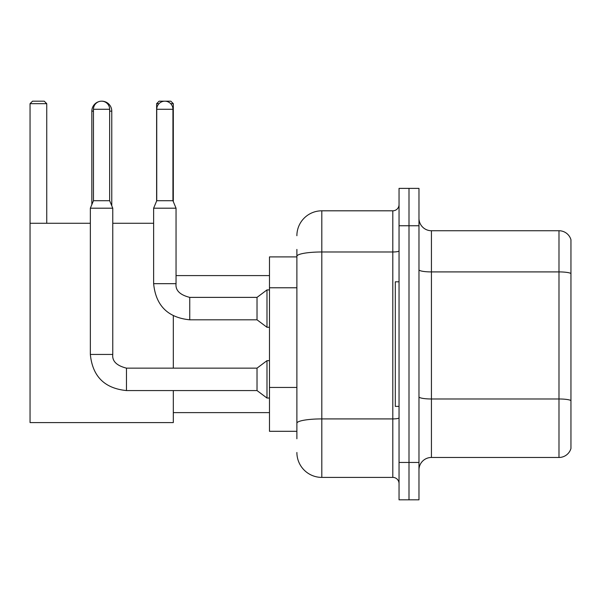 <?xml version="1.0" encoding="UTF-8"?>
<svg xmlns="http://www.w3.org/2000/svg" width="601" height="601" viewBox="0 0 601 601"><rect width="100%" height="100%" fill="white"/><g stroke="black" fill="none" stroke-linecap="round" stroke-linejoin="round"><path stroke-width="0.9" d="M296.886 280.306L296.886 249.423L296.886 256.897L269.481 256.897L269.481 431.3L296.886 431.3M296.886 438.775L296.886 249.423M399.041 462.447L399.041 499.822L409.003 499.822L409.003 462.447L409.003 499.822L418.972 499.822L418.972 462.447L409.003 462.447L409.003 225.758L409.003 462.447L399.041 462.447L399.041 225.758L409.003 225.758L409.003 188.383L409.003 225.758L418.972 225.758L418.972 462.447M418.972 225.758L418.972 188.383L399.041 188.383L399.041 225.758M296.886 235.72A24.911 24.911 0 0 1 321.805 210.808L321.805 477.397L392.806 477.397L392.806 210.808A6.228 6.228 0 0 0 399.041 204.58M321.805 210.808L392.806 210.808M296.886 427.566L296.886 394.917M399.041 483.625A6.228 6.228 0 0 0 392.806 477.397M321.805 477.397A24.911 24.911 0 0 1 296.886 452.478M418.972 469.922A12.456 12.456 0 0 1 431.428 457.466L558.99 457.466L558.99 230.739L431.428 230.739A12.456 12.456 0 0 1 418.972 218.283A12.456 12.456 0 0 0 431.428 230.739L431.428 457.466M570.95 239.709A12.456 12.456 0 0 0 558.99 230.739A12.456 12.456 0 0 1 570.95 239.709L570.95 448.496A12.456 12.456 0 0 1 558.99 457.466M418.972 269.751A12.456 2.164 0 0 0 431.428 271.915L558.99 271.915A12.456 2.164 180 0 1 570.95 273.47L570.95 400.536A12.456 2.164 180 0 0 558.99 398.981L431.428 398.981A12.456 2.164 0 0 1 418.972 396.818M91.84 204.603L91.84 111.147A9.969 9.969 0 0 1 99.323 101.494M101.674 101.186A9.969 9.969 0 0 1 101.802 101.178A9.969 9.969 0 0 1 111.771 111.147L109.652 111.147M111.771 205.797L111.771 111.147M173.313 390.567L173.313 422.586L30.05 422.586L30.05 103.672L32.544 101.178L44.249 101.178L46.743 103.672L30.05 103.672M46.743 223.264L46.743 103.672M30.05 223.264L90.345 223.264M112.77 223.264L153.631 223.264M173.313 368.143L173.313 315.848M158.995 103.672L156.621 103.672L159.107 101.178L170.819 101.178L173.313 103.672L173.313 201.613M173.313 103.672L170.684 103.672M156.621 103.672L156.621 201.012M399.041 281.816L395.3 281.816L395.3 406.389L399.041 406.389M109.652 200.719L93.456 200.719L93.456 109.277A8.098 8.098 0 0 1 101.554 101.178A8.098 8.098 0 0 1 109.652 109.277L109.652 200.719L112.77 208.194L112.77 354.44C112.011 361.088 116.579 365.656 126.473 368.143L126.473 390.567C104.551 388.404 92.509 376.361 90.345 354.44L90.345 208.194L112.77 208.194M126.473 368.143L257.025 368.143L257.025 390.567L126.473 390.567C104.551 388.404 92.509 376.361 90.345 354.44L112.77 354.44C112.011 361.088 116.579 365.656 126.473 368.143C116.579 365.656 112.011 361.088 112.77 354.44M257.025 368.143L266.987 360.668L266.987 398.042L269.481 398.042M172.938 200.719L156.741 200.719L156.741 109.277A8.098 8.098 0 0 1 164.839 101.178A8.098 8.098 0 0 1 172.938 109.277L172.938 200.719L176.048 208.194L153.631 208.194L153.631 283.68L176.025 283.68M176.048 208.194L176.048 283.68C175.297 290.328 179.864 294.896 189.751 297.382L257.025 297.382L257.025 319.807L189.751 319.807L189.751 297.405M257.025 297.382L266.987 289.915L266.987 327.282L269.481 327.282M296.886 287.781L269.481 287.781M296.886 387.442L269.481 387.442M399.041 417.83A6.228 1.082 0 0 1 392.806 418.912L321.805 418.912A24.911 4.327 180 0 0 296.886 423.239M296.886 256.311A24.911 4.327 180 0 1 321.805 251.984L392.806 251.984A6.228 1.082 0 0 0 399.041 250.902M93.456 111.147L91.84 111.147M93.456 109.277L109.652 109.277M156.741 109.277L172.938 109.277M173.313 412.617L269.481 412.617M176.048 275.589L269.481 275.589M90.345 354.44C92.509 376.361 104.551 388.404 126.473 390.567M257.025 390.567L266.987 398.042M266.987 360.668L269.481 360.668M93.456 200.719L90.345 208.194M153.631 283.68C155.794 305.601 167.837 317.644 189.751 319.807C167.837 317.644 155.794 305.601 153.631 283.68M257.025 319.807L266.987 327.282M176.048 283.68C175.297 290.328 179.864 294.896 189.751 297.382M156.741 200.719L153.631 208.194M266.987 289.915L269.481 289.915"/></g></svg>
